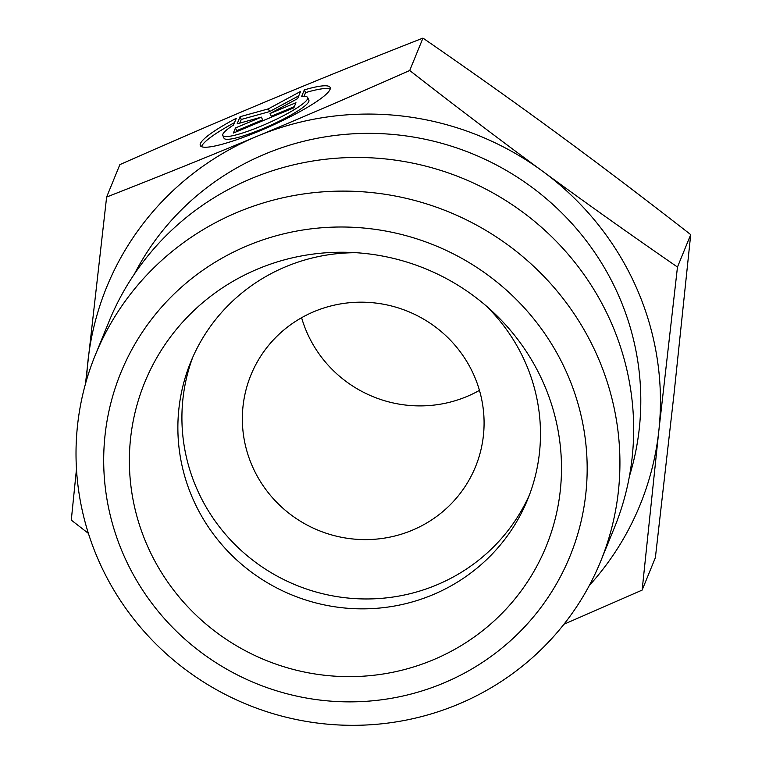 <?xml version="1.0" encoding="UTF-8"?>
<svg xmlns="http://www.w3.org/2000/svg" width="762" height="762" viewBox="0 0 762 762"><rect width="100%" height="100%" fill="white"/><g stroke="black" fill="none" stroke-linecap="round" stroke-linejoin="round"><path stroke-width="1.14" d="M304.333 89.887A71.123 11.03 155.9 0 1 330.156 87.459A71.123 11.03 155.9 0 1 269.729 126.568A71.123 11.03 155.9 0 1 200.301 145.552A71.123 11.03 155.9 0 1 236.268 118.3L233.515 125.035A46.482 7.201 -24.1 0 0 222.799 135.484A46.482 7.201 -24.1 0 0 268.167 123.082A46.482 7.201 -24.1 0 0 307.658 97.526A46.482 7.201 -24.1 0 0 301.581 96.622L304.333 89.887L305.552 92.621L304 96.422M234.505 122.625A71.123 11.03 -24.1 0 0 201.511 146.647M330.165 89.097A71.123 11.03 -24.1 0 0 305.552 92.621M307.658 97.526L308.877 100.26A46.482 7.201 155.9 0 1 269.396 125.816A46.482 7.201 155.9 0 1 224.028 138.217L222.799 135.484M295.961 102.699L293.875 107.804L233.372 133.055L235.458 127.949L261.385 117.129L237.134 123.863L240.049 116.719L268.357 108.861L300.552 91.459L297.628 98.612L270.043 113.519L295.961 102.699M294.361 106.613L271.262 116.253L270.043 113.519M298.771 95.822L269.577 111.595L241.278 119.453L239.773 123.13M268.357 108.861L269.577 111.595M240.049 116.719L241.278 119.453M261.385 117.129L262.604 119.863L236.687 130.683L236.201 131.883M235.458 127.949L236.687 130.683M301.6 317.716A121.291 118.281 -157.8 0 0 466.773 396.564A121.291 118.281 -157.8 0 0 479.45 390.363M412.147 530.276A121.291 118.281 -157.8 0 0 475.507 466.763A121.291 118.281 -157.8 0 0 447.056 336.852A121.291 118.281 -157.8 0 0 314.287 311.515A121.291 118.281 -157.8 0 0 250.927 375.028A121.291 118.281 -157.8 0 0 279.378 504.949A121.291 118.281 -157.8 0 0 412.147 530.276M642.137 590.093L655.377 557.679L674.046 393.697L690.715 234.62C643.709 197.977 599.418 164.411 557.841 133.912C516.274 103.384 471.316 71.447 422.958 38.1C369.665 58.988 319.478 79.258 272.415 98.917C225.362 118.548 174.508 140.456 119.863 164.63L106.623 197.053C160.172 176.06 210.35 155.791 257.165 136.236C303.971 116.71 354.825 94.802 409.718 70.514C456.943 107.328 501.234 140.894 542.601 171.231C583.94 201.597 628.907 233.534 677.475 267.043L658.806 431.016L642.137 590.093L563.947 624.249M422.958 38.1L409.718 70.514M690.715 234.62L677.475 267.043M88.402 533.4L71.285 520.103L76.476 469.078M85.468 383.877L106.623 197.053M589.293 585.53A288.074 280.921 -157.8 0 0 658.806 431.016A288.074 280.921 -157.8 0 0 542.601 171.231A288.074 280.921 -157.8 0 0 257.165 136.236A288.074 280.921 -157.8 0 0 87.954 361.026A288.074 280.921 -157.8 0 0 86.525 380.152M356.197 252.708A181.947 177.422 -157.8 0 0 285.779 266.71A181.947 177.422 -157.8 0 0 190.748 361.979A181.947 177.422 -157.8 0 0 233.41 556.86A181.947 177.422 -157.8 0 0 432.568 594.855A181.947 177.422 -157.8 0 0 527.609 499.586A181.947 177.422 -157.8 0 0 485.985 305.724M257.966 268.91A216.818 211.426 22.2 0 1 349.358 252.365A216.818 211.426 22.2 0 1 491.119 310.267A216.818 211.426 22.2 0 1 432.892 659.959A216.818 211.426 22.2 0 1 147.876 546.906A216.818 211.426 22.2 0 1 257.966 268.91M192.843 357.064A181.947 177.422 -157.8 0 0 239.43 548.85A181.947 177.422 -157.8 0 0 436.607 584.968A181.947 177.422 -157.8 0 0 529.552 494.614M95.326 355.006L109.061 321.373A272.91 266.128 22.2 0 1 462.353 178.213A272.91 266.128 22.2 0 1 614.362 527.79L600.618 561.423A272.91 266.128 -157.8 0 0 448.618 211.846A272.91 266.128 -157.8 0 0 95.326 355.006A272.91 266.128 -157.8 0 0 159.325 647.319A272.91 266.128 -157.8 0 0 458.067 704.326A272.91 266.128 -157.8 0 0 600.618 561.423M443.293 683.2A242.592 236.563 22.2 0 1 105.07 434.959A242.592 236.563 22.2 0 1 487.928 275.13A242.592 236.563 22.2 0 1 443.293 683.2M629.412 476.279A268.367 261.699 -157.8 0 0 472.345 153.762A268.367 261.699 -157.8 0 0 134.379 274.063"/></g></svg>
